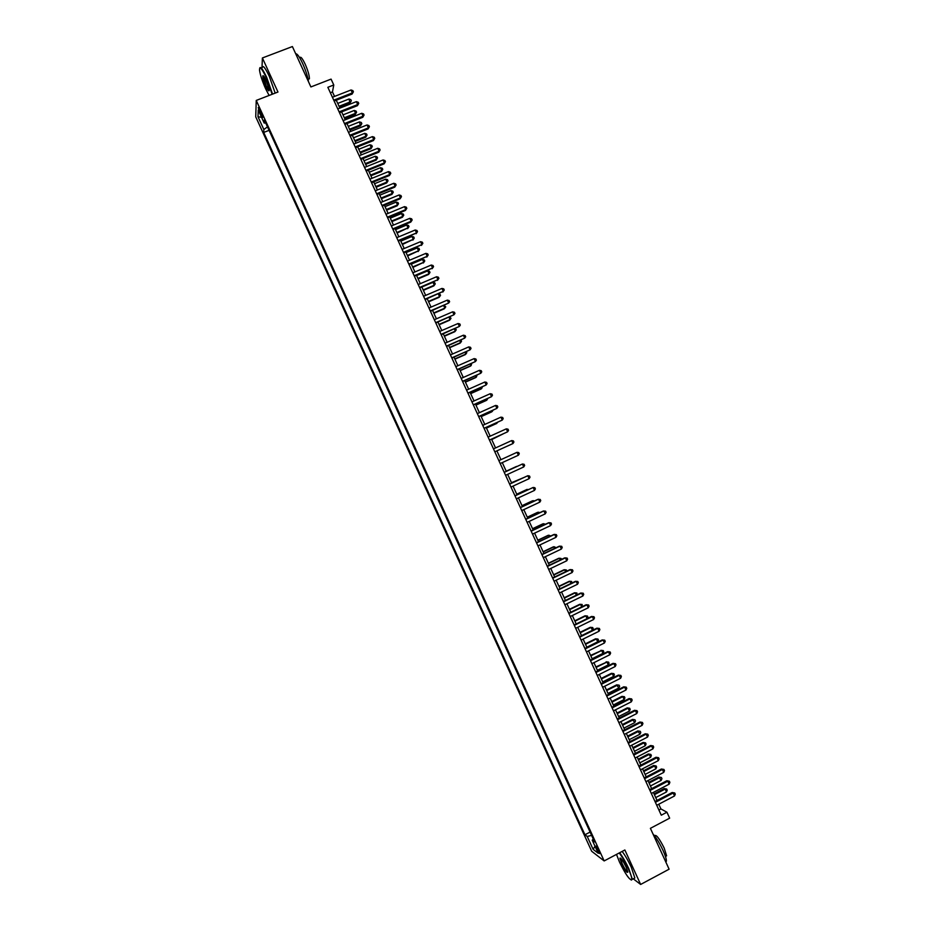 <?xml version="1.0" encoding="UTF-8"?>
<svg xmlns="http://www.w3.org/2000/svg" width="931" height="931" viewBox="0 0 931 931"><rect width="100%" height="100%" fill="white"/><g stroke="black" fill="none" stroke-linecap="round" stroke-linejoin="round"><path stroke-width="1.4" d="M598.901 850.666C597.155 847.129 596.096 845.639 595.747 846.174L596.713 849.002C598.458 852.528 599.517 854.03 599.878 853.494L598.901 850.666M255.734 116.841L591.674 851.26L604.161 860.931L256.246 100.432L255.734 116.841M633.266 878.817L640.644 884.45L669.11 869.193L650.397 828.334L669.657 818.163L666.933 812.216L660.929 808.946L658.764 804.221M256.246 100.432L277.973 92.029L262.391 57.966L261.995 67.66M262.391 57.966L292.392 46.55L310.884 86.944L331.075 79.112L333.775 84.989L327.852 87.293L661.278 815.195L666.933 812.216M259.842 112.57L262.763 117.411L259.958 109.8L258.224 107.554L259.842 112.57L261.017 112.116M593.28 839.064L592.232 840.169L594.583 841.915L264.323 119.983L264.171 123.032L265.696 122.985M592.232 840.169L598.214 853.25L593.117 849.351L587.217 836.445L584.947 834.77L263.694 132.446L263.845 129.525L258.003 116.759L258.248 110.091L264.171 123.032M268.675 129.502L590.452 832.884M640.644 884.45L624.864 849.98L604.161 860.931M334.543 96.428L332.472 91.925L333.775 84.989M657.03 800.439L653.364 792.421M651.642 788.65L647.953 780.609M646.242 776.873L642.541 768.808M640.842 765.107L637.141 756.996M635.454 753.33L631.73 745.196M630.066 741.553L626.33 733.395M624.666 729.788L620.919 721.606M619.278 718.022L615.519 709.806M613.89 706.257L610.119 698.017M608.502 694.491L604.719 686.228M603.113 682.737L599.32 674.44M597.725 670.972L593.92 662.651M592.349 659.218L588.52 650.874M586.961 647.464L583.12 639.085M581.572 635.71L577.72 627.308M576.196 623.956L572.332 615.531M570.808 612.214L566.932 603.754M565.431 600.46L561.544 591.976M560.055 588.718L556.156 580.211M554.667 576.976L550.756 568.434M549.29 565.233L545.368 556.668M543.913 553.503L539.98 544.903M538.537 541.761L534.592 533.137M533.16 530.03L529.204 521.383M527.796 518.299L523.816 509.618M522.419 506.569L518.427 497.864M517.042 494.838L513.051 486.11M511.678 483.119L507.663 474.356M506.301 471.389L502.275 462.602M500.936 459.67L496.91 450.883M495.548 447.916L491.545 439.164M490.172 436.174L486.168 427.445M484.795 424.431L480.803 415.738M479.407 412.689L475.438 404.019M474.03 400.947L470.074 392.312M468.654 389.205L464.72 380.604M463.277 377.474L459.355 368.897M457.901 365.743L453.991 357.19M452.536 354.001L448.637 345.494M447.159 342.282L443.272 333.787M441.783 330.552L437.919 322.091M436.418 318.821L432.554 310.395M431.041 307.102L427.201 298.711M425.676 295.383L421.848 287.016L432.996 282.337L434.73 282.768L435.254 283.92L433.869 285.875L434.312 285.2L432.996 282.337M420.312 283.664L416.494 275.32M414.935 271.945L411.141 263.636M409.57 260.226L405.788 251.952M404.205 248.519L400.435 240.268M398.84 236.8L395.081 228.584M393.476 225.093L389.728 216.911M388.111 213.385L384.387 205.227M382.757 201.678L379.033 193.555M377.392 189.982L373.68 181.882M372.028 178.275L368.339 170.21M366.674 166.579L362.997 158.549M361.321 154.883L357.655 146.877M355.956 143.188L352.302 135.216M350.603 131.492L346.96 123.555M345.25 119.808L341.619 111.895M339.896 108.112L336.277 100.234M330.354 92.751L332.472 91.925M658.904 810.017L660.929 808.946M267.465 126.86L263.845 129.525M268.617 130.526L263.694 132.446M589.66 832.302L584.947 834.77M587.217 836.445L591.604 835.386M261.553 117.306L258.003 116.759M593.117 849.351L595.014 846.244M334.159 101.06L352.104 94.043L352.36 92.902L333.752 100.176M351.034 89.981L352.872 90.61L353.408 91.773L352.36 92.902L351.034 89.981L332.414 97.255M353.408 91.773L352.104 94.043M339.443 107.146L350.068 102.98L349.009 99.012L337.744 103.422M339.059 106.297L350.312 101.875L351.336 100.769L350.068 102.98M349.009 99.012L350.812 99.617L351.336 100.769M272.12 94.287L266.266 77.541C261.82 68.382 259.574 65.88 259.516 70.058C260.168 74.806 262.239 81.09 265.696 88.911L269.106 95.451M259.726 68.091C260.529 66.217 262.833 69.278 266.638 77.261L272.574 94.112M266.126 80.438L269.222 89.865C269.175 91.948 268.058 90.691 265.835 86.118C263.659 81.09 262.647 77.669 262.786 75.83C263.252 75.19 264.369 76.726 266.126 80.438M263.45 75.877L266.196 85.85L269.234 90.4M295.732 53.858C297.105 53.416 299.398 56.616 302.633 63.448C305.822 70.651 307.777 76.749 308.498 81.742M299.829 58.001L299.84 57.99C300.445 55.988 302.214 58.025 305.147 64.111C308.01 70.686 309.418 75.586 309.395 78.809L308.103 79.31L309.395 78.809M262.286 67.556C262.868 64.844 265.195 67.754 269.268 76.249L275.18 93.112M616.508 854.402L619.487 862.059C625.562 874.384 629.647 880.26 631.753 879.69C632.033 878.084 630.892 874.395 628.297 868.635C625.225 862.071 622.199 856.846 619.22 852.971M619.65 852.738C622.664 856.741 625.702 862.013 628.751 868.542L632.347 879.306L631.276 880.098M626.063 866.97L627.785 871.835C627.308 873.569 625.271 870.846 621.652 863.677L619.93 858.149C620.954 857.823 622.99 860.768 626.063 866.97M620.593 858.149L622.094 863.584C624.689 868.902 626.598 871.753 627.82 872.126M652.957 833.92C656.239 837.656 659.59 843.125 662.988 850.317C665.304 855.449 666.433 859.045 666.387 861.117L665.874 862.141M654.551 835.829L654.644 835.77C656.018 834.164 659.195 838.249 664.175 848.048L666.608 855.822L665.549 856.392M622.141 851.423C625.167 855.414 628.204 860.675 631.265 867.203L634.849 877.98L633.557 878.655M339.501 112.721L357.434 105.669L357.702 104.551L339.105 111.871M356.375 101.642L358.214 102.259L358.738 103.422L357.702 104.551L356.375 101.642L337.767 108.95M358.738 103.422L357.434 105.669M344.842 124.393L362.764 117.306L363.055 116.212L344.458 123.567M361.717 113.303L363.544 113.908L364.079 115.072L363.055 116.212L361.717 113.303L343.12 120.646M364.079 115.072L362.764 117.306M350.184 136.054L368.094 128.932L368.397 127.873L349.823 135.263M367.058 124.963L368.885 125.557L369.421 126.721L368.397 127.873L367.058 124.963L348.485 132.33M369.421 126.721L368.094 128.932M355.526 147.726L373.424 140.569L373.738 139.545L355.177 146.958M372.4 136.624L374.227 137.206L374.762 138.37L373.738 139.545L372.4 136.624L353.838 144.037M374.762 138.37L373.424 140.569M344.691 118.574L355.293 114.397L355.561 113.314L354.245 110.463L342.992 114.885M344.307 117.76L355.561 113.314L356.573 112.197L355.293 114.397M354.245 110.463L356.049 111.057L356.573 112.197M349.928 130.014L360.53 125.813L359.494 121.903L348.252 126.36M349.567 129.223L360.797 124.766L361.822 123.625L360.53 125.813M359.494 121.903L361.298 122.485L361.822 123.625M355.165 141.454L365.755 137.229L366.046 136.205L364.731 133.354L353.501 137.823M354.816 140.686L366.046 136.205L367.058 135.065L365.755 137.229M364.731 133.354L366.535 133.924L367.058 135.065M360.402 152.893L370.992 148.657L371.294 147.657L369.979 144.794L358.749 149.286M360.064 152.16L371.294 147.657L372.295 146.504L370.992 148.657M369.979 144.794L371.772 145.364L372.295 146.504M360.879 159.399L378.754 152.207L379.08 151.206L360.541 158.654M377.742 148.285L379.569 148.855L380.104 150.031L379.08 151.206L377.742 148.285L359.203 155.733M380.104 150.031L378.754 152.207M365.65 164.345L376.229 160.074L376.543 159.108L375.228 156.245L364.009 160.76M365.324 163.623L376.543 159.108L377.544 157.944L376.229 160.074M375.228 156.245L377.02 156.804L377.544 157.944M366.22 171.071L384.096 163.844L384.433 162.878L365.895 170.361M383.095 159.957L384.91 160.516L385.446 161.68L384.433 162.878L383.095 159.957L364.556 167.429M385.446 161.68L384.096 163.844M370.887 175.784L381.466 171.502L381.791 170.559L380.476 167.696L369.27 172.235M370.573 175.098L381.791 170.559L382.781 169.384L381.466 171.502M380.476 167.696L382.257 168.243L382.781 169.384M371.574 182.744L389.426 175.494L389.775 174.539L371.26 182.057M388.436 171.63L390.252 172.177L390.787 173.341L389.775 174.539L388.436 171.63L369.921 179.136M390.787 173.341L389.426 175.494M376.136 187.236L386.702 182.93L387.04 182.022L385.725 179.159L374.518 183.71M375.833 186.572L387.04 182.022L388.029 180.835L386.702 182.93M385.725 179.159L387.505 179.683L388.029 180.835M376.915 194.416L394.767 187.131L395.128 186.212L376.624 193.764M393.79 183.291L395.594 183.838L396.129 185.001L395.128 186.212L393.79 183.291L375.274 190.843M396.129 185.001L394.767 187.131M381.384 198.687L391.939 194.37L392.288 193.473L390.973 190.611L379.778 195.184M381.093 198.059L392.288 193.473L393.266 192.275L391.939 194.37M390.973 190.611L392.742 191.134L393.266 192.275M382.269 206.1L400.097 198.78L400.47 197.884L381.978 205.472M399.131 194.963L400.935 195.498L401.47 196.662L400.47 197.884L399.131 194.963L380.639 202.551M401.47 196.662L400.097 198.78M386.621 210.138L397.176 205.798L397.537 204.936L396.222 202.074L385.038 206.659M386.353 209.533L397.537 204.936L398.515 203.726L397.176 205.798M396.222 202.074L397.991 202.586L398.515 203.726M387.622 217.784L405.439 210.429L405.823 209.568L387.343 217.179M404.485 206.647L406.277 207.159L406.812 208.323L405.823 209.568L404.485 206.647L386.004 214.258M406.812 208.323L405.439 210.429M391.87 221.59L402.413 217.226L402.786 216.399L401.47 213.525L390.298 218.145M391.614 221.008L402.786 216.399L403.763 215.177L402.413 217.226M401.47 213.525L403.239 214.025L403.763 215.177M392.975 229.468L410.78 222.078L411.176 221.241L392.707 228.898M409.838 218.32L411.63 218.832L412.165 219.995L411.176 221.241L409.838 218.32L391.369 225.965M412.165 219.995L410.78 222.078M397.118 233.041L408.034 227.862L406.719 224.988L395.559 229.62M396.874 232.494L408.034 227.862L409.012 226.629L407.65 228.665M406.719 224.988L408.488 225.477L409.012 226.629M398.328 241.152L416.529 232.925L398.072 240.605M415.191 230.004L416.972 230.492L417.507 231.656L416.529 232.925L415.191 230.004L396.734 237.684M417.507 231.656L416.11 233.728M402.367 244.504L413.294 239.325L411.979 236.451L400.819 241.106M402.134 243.98L413.294 239.325L414.26 238.08L412.899 240.105M411.979 236.451L413.736 236.94L414.26 238.08M403.682 252.836L421.883 244.597L403.449 252.324M420.544 241.676L422.325 242.165L422.86 243.328L421.883 244.597L420.544 241.676L402.099 249.392M422.86 243.328L421.452 245.388M407.615 255.955L418.543 250.788L417.228 247.925L406.079 252.592M407.394 255.466L418.543 250.788L419.509 249.531L418.135 251.545M417.228 247.925L418.985 248.391L419.509 249.531M409.035 264.52L427.236 256.281L408.814 264.043M425.898 253.36L427.666 253.837L428.202 255.001L427.236 256.281L425.898 253.36L407.464 261.111M428.202 255.001L426.794 257.049M412.864 267.418L423.803 262.263L422.488 259.388L411.339 264.078M412.654 266.953L423.803 262.263L424.757 260.994L423.384 262.984M422.488 259.388L424.233 259.854L424.757 260.994M414.388 276.216L432.589 267.977L414.179 275.762M431.251 265.044L433.02 265.51L433.555 266.673L432.589 267.977L431.251 265.044L412.84 272.83M433.555 266.673L432.135 268.698M418.124 278.881L428.621 274.436L429.051 273.726L427.736 270.863L416.599 275.576M417.914 278.45L429.051 273.726L430.006 272.457L428.621 274.436M427.736 270.863L429.482 271.305L430.006 272.457M419.741 287.912L437.942 279.661L419.544 287.481M436.604 276.74L438.373 277.194L438.908 278.357L437.942 279.661L436.604 276.74L418.205 284.549M438.908 278.357L437.477 280.359M423.372 290.344L433.869 285.875M423.186 289.937L434.312 285.2L435.254 283.92M425.106 299.607L443.296 291.345L424.92 299.2M441.957 288.424L443.726 288.866L444.262 290.03L443.296 291.345L441.957 288.424L423.582 296.279M444.262 290.03L442.83 292.02M428.621 301.819L439.106 297.326L439.572 296.675L438.315 293.952M428.446 301.435L439.572 296.675L440.514 295.383L439.106 297.326M438.513 293.87L439.991 294.231L440.514 295.383M430.459 311.303L448.661 303.041L430.285 310.931M447.322 300.119L449.079 300.55L449.615 301.714L448.661 303.041L447.322 300.119L428.947 307.998M433.881 313.281L444.355 308.778L444.832 308.149L443.668 305.624M433.718 312.932L444.832 308.149L445.763 306.846L444.122 305.426M435.813 322.999L454.014 314.736L435.661 322.661M452.675 311.815L454.433 312.234L454.968 313.398L454.014 314.736L452.675 311.815L434.323 319.729M439.129 324.756L449.603 320.229L450.08 319.624L449.021 317.296M438.978 324.43L450.08 319.624L451.023 318.309L449.743 316.994M441.178 334.706L459.379 326.432L441.038 334.392M458.04 323.511L459.786 323.918L460.321 325.082L459.379 326.432L458.04 323.511L439.688 331.459M444.39 336.231L454.852 331.68L455.34 331.11L454.363 328.98M444.25 335.928L455.34 331.11L456.271 329.783L455.364 328.55M446.543 346.402L464.732 338.128L446.415 346.123M463.394 335.207L465.139 335.602L465.675 336.766L464.732 338.128L463.394 335.207L445.065 343.19M449.65 347.705L460.1 343.143L460.612 342.596L459.716 340.653M449.522 347.438L460.612 342.596L461.532 341.258L460.985 340.106M451.896 358.109L470.097 349.823L451.779 357.853M468.759 346.902L470.492 347.286L471.028 348.462L470.097 349.823L468.759 346.902L450.441 354.92M454.898 359.18L465.349 354.595L465.872 354.071L465.069 352.337M454.794 358.935L465.872 354.071L466.792 352.733L466.35 351.778M457.261 369.816L475.462 361.531L457.156 369.595M474.123 358.61L475.846 358.982L476.393 360.146L475.462 361.531L474.123 358.61L455.818 366.663M460.158 370.654L470.597 366.058L470.423 364.021M460.065 370.445L471.133 365.569L471.703 363.451M462.626 381.524L480.827 373.238L462.532 381.326M479.477 370.305L481.211 370.678L481.746 371.841L480.827 373.238L479.477 370.305L461.194 378.393M465.419 382.141L475.857 377.52L475.776 375.705M465.337 381.954L476.393 377.055L477.056 375.135M467.99 393.243L486.191 384.945L467.921 393.068M484.842 382.013L486.564 382.373L487.099 383.537L486.191 384.945L484.842 382.013L466.571 390.136M470.679 393.627L481.106 388.983L481.129 387.389M470.609 393.464L481.664 388.541L482.409 386.819M473.355 404.95L491.556 396.653L473.297 404.81M490.206 393.72L491.929 394.069L492.464 395.233L491.556 396.653L490.206 393.72L471.947 401.878M475.939 405.113L486.354 400.446L486.494 399.085M475.881 404.973L486.925 400.039L487.763 398.515M478.72 416.669L496.921 408.36L478.674 416.553M495.571 405.427L497.294 405.765L497.829 406.928L496.921 408.36L495.571 405.427L477.324 413.62M481.199 416.599L491.615 411.921L491.847 410.769M481.152 416.494L492.196 411.525L493.011 410.245M484.097 428.388L502.286 420.067L484.05 428.307M500.948 417.146L502.647 417.46L503.182 418.636L502.286 420.067L500.948 417.146L482.712 425.362M486.471 428.085L496.863 423.384L497.201 422.465M486.424 428.004L498.05 422.08M489.462 440.107L507.651 431.786L489.438 440.049M506.313 428.854L508.012 429.168L508.547 430.343L507.651 431.786L506.313 428.854L488.088 437.116M491.731 439.572L502.565 434.16M491.708 439.525L503.101 433.916M511.678 440.572L513.377 440.875L513.912 442.039L513.028 443.505L494.815 451.803L512.387 443.819L513.028 443.505L511.678 440.572L493.477 448.87M498.853 460.624L517.054 452.291L518.392 455.224L500.203 463.557M517.054 452.291L518.742 452.582L519.277 453.746L518.392 455.224M523.757 466.943L524.642 465.465L524.106 464.29L522.419 464.01L504.23 472.343L522.419 464.01L523.757 466.943L505.591 475.31M516.589 466.419L506.208 471.191L516.589 466.419M509.629 484.132L527.796 475.729L529.134 478.662L510.968 487.064M509.606 484.073L527.796 475.729L529.471 475.997L530.007 477.172L529.134 478.662M522.663 478.034L511.48 482.689M523.234 477.778L511.503 482.735M515.018 495.886L533.16 487.46L534.51 490.393L516.356 498.83M514.971 495.804L533.16 487.46L534.848 487.716L535.383 488.891L534.51 490.393M528.028 489.741L527.109 489.38L516.74 494.186M528.901 489.334L516.786 494.268M520.394 507.651L538.537 499.191L539.875 502.112L521.744 510.584M520.348 507.535L537.839 499.377L540.213 499.435L540.748 500.599L539.875 502.112M533.393 501.448L532.369 500.855L522.012 505.684M534.569 500.901L533.032 500.68L522.058 505.789M525.782 519.417L543.913 510.91L545.252 513.842L527.132 522.349M525.724 519.265L543.204 511.072L545.578 511.142L546.113 512.318L545.252 513.842M538.758 513.156L537.629 512.341L527.283 517.194M540.027 512.562L538.316 512.19L527.342 517.322M531.17 531.17L549.29 522.64L550.628 525.573L532.52 534.115M531.101 531.007L548.568 522.78L550.954 522.861L551.489 524.037L550.628 525.573M544.123 524.875L542.889 523.827L532.555 528.692M545.391 524.269L543.588 523.699L532.625 528.855M536.57 542.948L554.667 534.371L556.005 537.315L537.909 545.88M536.477 542.738L553.922 534.487L556.319 534.592L556.854 535.756L556.005 537.315M549.488 536.582L548.15 535.325L537.827 540.201M550.756 535.988L548.859 535.22L537.909 540.399M541.958 554.713L560.043 546.113L561.381 549.046L543.308 557.657M541.854 554.48L559.287 546.194L561.696 546.311L562.231 547.486L561.381 549.046M554.853 548.301L553.421 546.811L543.099 551.711M556.121 547.696L554.143 546.73L543.204 551.932M547.347 566.479L565.42 557.844L566.758 560.788L548.696 569.423M547.23 566.223L564.652 557.902L567.072 558.041L567.607 559.205L566.758 560.788M560.229 560.02L559.415 558.251L558.681 558.309L548.371 563.232M561.486 559.415L561.044 558.437L559.415 558.251L548.487 563.476M552.746 578.256L570.796 569.586L572.146 572.518L554.085 581.2M552.607 577.965L570.016 569.609L572.437 569.76L572.984 570.936L572.146 572.518M565.594 571.739L564.698 569.772L563.953 569.795L553.642 574.741M566.816 571.145L566.316 569.947L564.698 569.772L553.77 575.021M558.135 590.033L576.173 581.328L577.523 584.261L559.484 592.977M557.995 589.719L575.393 581.328L577.814 581.491L578.349 582.666L577.523 584.261M570.971 583.458L569.981 581.293L569.213 581.293L558.926 586.262M571.925 582.992L571.587 581.468L569.981 581.293L559.066 586.565M563.534 601.81L581.561 593.07L582.899 596.003L564.884 604.754M563.371 601.461L580.758 593.035L583.19 593.222L583.725 594.397L582.899 596.003M576.336 595.177L575.253 592.826L574.485 592.791L564.198 597.772M577.022 594.851L576.871 592.977L575.253 592.826L564.349 598.109M568.922 613.587L586.937 604.813L588.287 607.757L570.272 616.531M568.76 613.215L586.123 604.754L588.567 604.964L589.102 606.139L588.287 607.757M581.712 606.907L580.537 604.347L579.757 604.3L569.469 609.293M582.131 606.698L582.143 604.498L580.537 604.347L569.644 609.654M574.322 625.364L592.325 616.566L593.664 619.499L575.672 628.309M574.136 624.969L591.499 616.473L593.943 616.694L594.49 617.87L593.664 619.499M591.499 616.473L593.943 616.694M587.089 618.638L585.82 615.88L585.029 615.798L574.753 620.814M585.029 615.798L587.426 616.019L585.82 615.88L574.927 621.198M587.426 616.019L587.95 617.172L587.252 618.556M579.722 637.153L597.702 628.309L599.052 631.253L581.072 640.097M579.524 636.723L596.864 628.192L599.331 628.437L599.867 629.612L599.052 631.253M596.864 628.192L599.331 628.437M581.549 635.64L592.43 630.299L591.104 627.413L590.301 627.308L580.036 632.347M590.301 627.308L592.698 627.541L591.104 627.413L580.222 632.754M592.698 627.541L593.233 628.693L592.43 630.299M585.122 648.942L603.09 640.062L604.44 642.995L586.472 651.886M584.912 648.476L602.241 639.923L604.708 640.179L605.243 641.354L604.44 642.995M602.241 639.923L604.708 640.179M586.833 647.196L597.714 641.831L596.387 638.945L595.572 638.806L585.308 643.868M595.572 638.806L597.981 639.062L596.387 638.945L585.518 644.31M597.981 639.062L598.505 640.214L597.714 641.831M590.522 660.719L608.478 651.816L609.828 654.749L591.872 663.675M590.289 660.23L607.617 651.642L610.084 651.921L610.62 653.097L609.828 654.749M607.617 651.642L610.084 651.921M592.128 658.752L602.997 653.364L601.682 650.478L590.591 655.401M600.844 650.315L603.265 650.583L601.682 650.478L590.813 655.866M603.265 650.583L603.788 651.735L602.997 653.364M595.921 672.508L613.866 663.57L615.205 666.515L597.271 675.464M595.677 671.996L612.982 663.372L615.472 663.663L616.008 664.839L615.205 666.515M612.982 663.372L615.472 663.663M597.423 670.308L608.28 664.909L606.965 662.022L595.875 666.922M606.116 661.825L608.548 662.116L606.965 662.022L596.108 667.422M608.548 662.116L609.072 663.268L608.28 664.909M601.321 684.308L619.255 675.324L620.593 678.268L602.671 687.253M601.065 683.761L618.359 675.103L620.849 675.406L621.384 676.581L620.593 678.268M618.359 675.103L620.849 675.406M602.718 681.876L613.576 676.441L612.249 673.555L611.388 673.346L601.158 678.455M611.388 673.346L613.832 673.637L612.249 673.555L601.403 678.978M613.832 673.637L614.355 674.789L613.576 676.441M606.721 696.097L624.643 687.09L625.981 690.022L608.071 699.053M606.453 695.527L623.735 686.834L626.237 687.159L626.772 688.335L625.981 690.022M623.735 686.834L626.237 687.159M608.013 693.432L618.859 687.986L616.671 684.855L606.442 689.987M616.671 684.855L619.115 685.169L617.532 685.1L606.698 690.546M619.115 685.169L619.639 686.322L618.859 687.986M612.121 707.897L630.031 698.844L631.381 701.788L613.471 710.842M611.853 707.292L629.112 698.564L631.614 698.902L632.161 700.077L631.381 701.788M629.112 698.564L631.614 698.902M613.32 705L624.154 699.53L622.827 696.644L621.943 696.376L611.725 701.532M621.943 696.376L624.398 696.702L622.827 696.644L611.993 702.114M624.398 696.702L624.922 697.854L624.154 699.53M617.532 719.698L635.419 710.609L636.769 713.553L618.882 722.642M617.241 719.058L634.488 710.306L637.002 710.656L637.549 711.831L636.769 713.553M634.488 710.306L637.002 710.656M618.615 716.567L629.437 711.075L628.122 708.188L627.226 707.897L617.009 713.065M627.226 707.897L629.682 708.235L628.122 708.188L617.288 713.67M629.682 708.235L630.206 709.387L629.437 711.075M622.932 731.487L640.807 722.375L642.157 725.319L624.282 734.443M622.63 730.835L639.865 722.037L642.39 722.409L642.925 723.585L642.157 725.319M639.865 722.037L642.39 722.409M623.91 728.135L634.733 722.619L632.498 719.407L622.292 724.609M632.498 719.407L634.965 719.779L633.406 719.733L622.583 725.237M634.965 719.779L635.489 720.931L634.733 722.619M628.344 743.299L646.207 734.14L647.545 737.084L629.693 746.243M628.018 742.601L645.253 733.779L647.778 734.175L648.313 735.35L647.545 737.084M645.253 733.779L647.778 734.175M629.216 739.703L640.028 734.175L637.782 730.94L627.587 736.142M637.782 730.94L640.249 731.312L638.701 731.289L627.89 736.817M640.249 731.312L640.784 732.464L640.028 734.175M633.743 755.099L651.595 745.917L652.945 748.861L635.093 758.055M633.417 754.378L650.629 745.522L653.166 745.929L653.702 747.104L652.945 748.861M650.629 745.522L653.166 745.929M634.511 751.282L645.311 745.719L643.996 742.833L643.065 742.461L632.871 747.686M643.065 742.461L645.544 742.857L643.996 742.833L633.185 748.384M645.544 742.857L646.067 744.009L645.311 745.719M639.155 766.9L656.995 757.683L658.333 760.627L640.505 769.856M638.817 766.155L656.006 757.264L658.554 757.694L659.09 758.87L658.333 760.627M656.006 757.264L658.554 757.694M639.818 762.85L650.606 757.275L649.291 754.389L648.337 753.982L638.166 759.242M648.337 753.982L650.827 754.401L649.291 754.389L638.491 759.952M650.827 754.401L651.363 755.553L650.606 757.275M644.566 778.712L662.383 769.46L663.733 772.404L645.916 781.668M644.205 777.932L661.394 769.018L663.943 769.448L664.49 770.624L663.733 772.404M661.394 769.018L663.943 769.448M645.125 774.429L655.901 768.831L654.574 765.945L653.62 765.515L643.449 770.787M653.62 765.515L656.122 765.945L654.574 765.945L643.798 771.531M656.122 765.945L656.646 767.097L655.901 768.831M649.978 790.524L667.783 781.237L669.133 784.181L651.328 793.48M649.605 789.721L666.782 780.76L669.342 781.214L669.878 782.389L669.133 784.181M666.782 780.76L669.342 781.214M650.42 786.008L661.196 780.387L658.904 777.048L648.744 782.331M658.904 777.048L661.406 777.49L659.87 777.501L649.093 783.111M661.406 777.49L661.941 778.642L661.196 780.387M655.389 802.336L673.183 793.014L674.533 795.958L656.739 805.292M655.005 801.498L672.159 792.514L674.731 792.979L675.266 794.166L674.533 795.958M672.159 792.514L674.731 792.979M655.727 797.588L666.491 791.955L665.176 789.057L664.187 788.58L654.028 793.887M664.187 788.58L666.701 789.034L665.176 789.057L654.4 794.69M666.701 789.034L667.236 790.186L666.491 791.955M262.1 114.757L261.029 115.165M634.849 877.98L632.347 879.306M665.444 856.45L666.608 855.822M666.387 861.117L665.607 861.536"/></g></svg>
